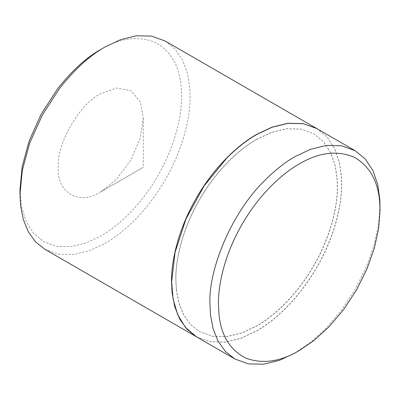 <?xml version="1.0" encoding="UTF-8"?>
<svg xmlns="http://www.w3.org/2000/svg" width="400" height="400" viewBox="0 0 400 400"><rect width="100%" height="100%" fill="white"/><g stroke="black" fill="none" stroke-linecap="round" stroke-linejoin="round"><path stroke-width="0.3" stroke-dasharray="2 1.5" d="M316.825 128.58L327.045 136.95L334.65 148.495L339.46 162.4L341.575 177.73L341.73 183.635C342.005 206.505 333.74 238.49 316.825 267.45C300.205 296.575 276.635 319.73 256.695 330.925L241.22 338.22L225.39 342.105L210.16 341.785L196.56 336.885M380 205.735L378.58 224.42L374.03 245.325L366.135 267.47L355.09 289.545L341.495 310.15L326.265 328.055L310.435 342.445L294.965 353.02M176.47 290.06L175.905 279.375C175.645 257.65 183.5 227.26 199.57 199.75C215.36 172.08 237.75 150.085 256.695 139.445L271.395 132.515L286.43 128.825L300.9 129.13L313.82 133.785L323.525 141.74L330.755 152.705L335.32 165.915L337.33 180.48L337.48 186.09C337.74 207.815 329.885 238.2 313.82 265.715C298.025 293.385 275.635 315.38 256.695 326.015L241.995 332.945L226.955 336.635L212.485 336.335L199.57 331.675L190.595 324.53L183.68 314.815L178.985 303.1L176.47 290.06M256.55 139.365L271.25 132.435L286.29 128.745L300.76 129.045L313.675 133.705L323.385 141.655L330.61 152.625L335.18 165.835L337.19 180.4L337.34 186.005C337.6 207.73 329.745 238.12 313.675 265.63C297.885 293.305 275.495 315.3 256.55 325.935L241.85 332.865L226.815 336.555L212.345 336.25L199.425 331.595L190.455 324.45L183.54 314.73L178.84 303.02L176.33 289.975L175.765 279.29C175.505 257.565 183.355 227.18 199.425 199.67C215.215 171.995 237.605 150 256.55 139.365M100.785 49.435C120.11 37.955 138.27 35.605 155.27 42.385C171.24 51.22 179.93 66.725 181.325 88.905L181.575 96.08C181.835 117.805 173.98 148.19 157.915 175.7C142.12 203.375 119.73 225.37 100.785 236.005L86.085 242.935L71.05 246.625L56.58 246.325L43.66 241.665L33.17 232.805L25.67 220.425L21.35 205.56L20 189.36M165.17 41.025L175.155 49.13L182.67 60.265L187.53 73.68L189.815 88.525L190.08 96.08C190.35 118.945 182.085 150.935 165.17 179.895C148.55 209.02 124.98 232.175 105.04 243.37L89.565 250.665L73.735 254.55L58.505 254.23L44.91 249.325M316.755 128.54L326.945 136.915L334.53 148.45L339.325 162.34L341.43 177.65L341.59 183.555C341.865 206.42 333.6 238.41 316.685 267.365C300.06 296.495 276.49 319.65 256.55 330.845L241.1 338.13L225.295 342.015L210.08 341.715L196.49 336.84M143.305 118.17L143.305 167.27L100.785 191.82C79.75 206.16 56.365 192.66 58.27 167.27C56.365 144.075 79.75 103.575 100.785 93.62L116.44 88.035L130.855 90.645L140.32 101.825L143.305 118.17L140.32 137.97L130.855 160.08L116.44 179.335L100.785 191.82M100.79 191.82L143.305 167.27"/><path stroke-width="0.6" d="M299.215 350.565L294.965 353.02L279.485 360.315L263.66 364.2L248.425 363.88L234.83 358.975L225.385 351.455L218.105 341.23L213.16 328.895L210.515 315.17L209.92 303.92C208.375 269.42 231.72 212.285 265.06 180.165C275.265 169.995 285.23 162.15 294.96 156.63L310.435 149.335L326.265 145.45L341.495 145.77L355.09 150.675L365.315 159.045L372.92 170.585L377.73 184.49L379.84 199.825L380 205.73L380 210.64L378.65 228.395L374.325 248.255L366.83 269.29L356.335 290.265L343.42 309.835L328.95 326.845L313.915 340.52L299.215 350.565C280.525 361.675 262.815 364.23 246.08 358.23C230.21 350.36 221.18 335.82 218.99 314.605L218.425 303.92C218.165 282.195 226.02 251.81 242.085 224.3C257.88 196.625 280.27 174.63 299.215 163.995C318.815 152.35 337.175 150.1 354.285 157.23C370.29 166.505 378.81 182.44 379.85 205.03L380 210.645M234.83 358.975L196.56 336.885L185.515 327.56L177.625 314.525L173.075 298.875L171.655 281.83L175.04 252.445L185.945 219.095L204.01 186.065L226.79 158.07C236.995 147.9 246.965 140.055 256.695 134.535L272.165 127.24L287.995 123.36L303.225 123.675L316.825 128.58L355.09 150.675M196.49 336.84L44.91 249.325L35.465 241.805L28.185 231.58L23.24 219.245L20.595 205.52L20 194.27L22.3 170.255L29.715 143.08L42.36 115L59.3 88.8C74.41 69.545 89.655 55.605 105.04 46.98L120.515 39.685L136.34 35.8L151.575 36.12L165.17 41.025L316.755 128.54M20 194.27L20 189.36L22.185 166.545L29.23 140.73L41.245 114.055L57.335 89.165C71.69 70.87 86.175 57.63 100.785 49.435L105.04 46.98M196.42 336.8L186.975 329.28L179.695 319.055L174.75 306.72L172.105 292.995L171.51 281.745C171.24 258.88 179.505 226.89 196.42 197.93C213.04 168.805 236.61 145.65 256.55 134.455L272.025 127.16L287.855 123.275L303.085 123.595L316.685 128.5"/></g></svg>
